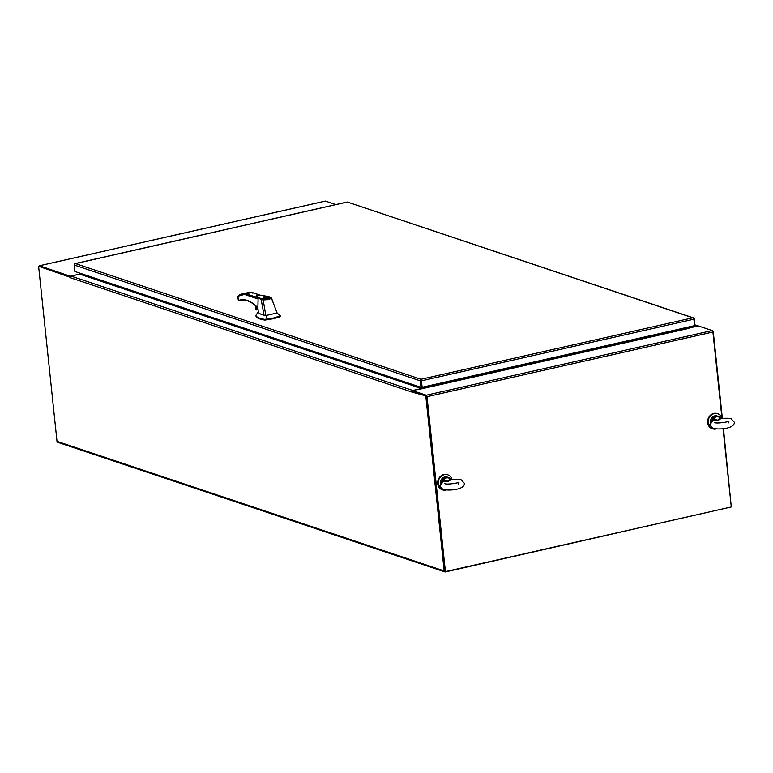 <?xml version="1.0" encoding="UTF-8"?>
<svg xmlns="http://www.w3.org/2000/svg" width="773" height="773" viewBox="0 0 773 773"><rect width="100%" height="100%" fill="white"/><g stroke="black" fill="none" stroke-linecap="round" stroke-linejoin="round"><path stroke-width="1.16" d="M39.027 266.617A1.304 0.58 77.3 0 1 39.375 265.757A1.304 0.58 77.3 0 1 39.529 265.767L70.575 276.348L69.792 276.319L69.879 277.159L39.558 266.598M335.849 204.584L325.404 201.096A1.304 0.58 -102.7 0 0 325.249 201.086A1.304 0.58 -102.7 0 0 325.114 201.154M79.948 274.019L69.792 276.319L70.053 277.623A1.304 1.131 108.5 0 1 71.068 276.106L79.745 274.144L421.42 388.51L412.734 390.471L71.068 276.106M422.831 387.118L423.121 388.51L412.482 390.607L426.281 395.216A1.304 0.58 77.3 0 1 427.025 396.684L445.412 571.614L731.287 506.943L723.064 428.686M721.972 418.338L712.899 332.013A1.304 0.58 -102.7 0 0 712.155 330.544L698.357 325.935L688.463 328.167M426.619 396.549L445.412 571.614M426.367 396.056L412.569 391.438L412.482 390.607M688.898 328.361L688.308 327.056M422.638 388.413A1.304 0.58 77.3 0 1 422.512 387.824L422.445 387.205L422.512 387.824A1.304 1.131 -71.5 0 1 422.464 388.355M451.905 479.415A7.972 6.909 108.5 0 0 447.712 474.786A7.972 6.909 108.5 0 0 444.378 474.632A7.972 6.909 108.5 0 0 438.223 482.023A7.972 6.909 108.5 0 0 442.658 489.898A7.972 6.909 108.5 0 0 445.992 490.053A7.972 6.909 108.5 0 0 446.311 489.976M447.47 474.709A7.972 6.909 108.5 0 0 447.219 474.622A7.972 6.909 108.5 0 0 443.886 474.467A7.972 6.909 108.5 0 0 437.731 481.859A7.972 6.909 108.5 0 0 442.166 489.734A7.972 6.909 108.5 0 0 442.407 489.811M721.837 418.348A7.972 6.909 108.5 0 0 717.653 413.719A7.972 6.909 108.5 0 0 714.31 413.574A7.972 6.909 108.5 0 0 708.155 420.966A7.972 6.909 108.5 0 0 712.59 428.831A7.972 6.909 108.5 0 0 715.933 428.986A7.972 6.909 108.5 0 0 716.242 428.909M717.402 413.642A7.972 6.909 108.5 0 0 717.16 413.555A7.972 6.909 108.5 0 0 713.817 413.41A7.972 6.909 108.5 0 0 707.662 420.792A7.972 6.909 108.5 0 0 712.097 428.667A7.972 6.909 108.5 0 0 712.348 428.744M694.676 323.008A1.063 0.928 108.5 0 0 694.608 322.38M420.618 379.756L421.101 379.746A1.304 0.58 77.3 0 1 421.449 380.828L422.126 387.273L420.956 387.312L420.28 380.857A1.304 1.131 -71.5 0 1 420.618 379.756L421.034 380.693L421.169 380.113M74.865 264.279L75.377 263.554L421.082 379.34M421.72 387.138L421.034 380.693L421.72 387.138M422.126 387.273L694.569 325.646L693.893 319.191A1.304 0.58 -102.7 0 0 693.545 318.109L692.763 317.819A1.304 0.58 -102.7 0 0 692.763 317.809L347.57 202.13L347.309 202.652M421.043 380.693L421.082 379.272L692.763 317.809L693.429 318.505M693.594 318.186L692.772 317.809L693.69 317.983A1.304 1.131 -71.5 0 1 694.241 318.882L694.454 324.496M74.614 263.825A1.304 0.58 77.3 0 1 74.643 263.777L74.508 263.902A1.304 1.131 108.5 0 0 74.16 265.004L74.836 271.458L420.956 387.312M347.058 202.101L74.652 263.806M257.583 306.852L257.95 308.63M257.767 306.92A1.71 0.754 -102.7 0 0 257.882 307.876M258.337 311.703L255.892 315.365C256.433 317.181 259.38 318.524 264.724 319.384L273.574 317.983L280.29 315.867L277.111 312.988L271.41 298.117C269.97 299.315 267.1 299.905 262.801 299.885L261.187 299.702L261.622 299.122L257.544 296.474C254.984 295.247 262.086 295.189 262.482 295.653L270.821 297.508M255.96 315.964L255.969 316.07C256.51 317.887 259.448 319.23 264.801 320.09L273.652 318.689L280.116 316.833L280.155 315.751M264.366 297.605L269.043 297.769L267.381 298.61L262.704 298.436L264.366 297.605M267.168 298.542L263.158 298.397L264.588 297.673L268.589 297.818L267.168 298.542M258.279 311.934L258.279 311.934C258.655 313.297 260.578 314.379 264.047 315.181L261.197 299.721L256.588 296.455L258.095 298.987L257.911 306.659L256.646 306.475M264.047 315.181L265.835 315.539L263.071 299.364C266.917 299.373 269.506 298.851 270.859 297.779L271.41 298.117M267.41 319.133L265.835 315.539L277.111 312.988M258.037 309.471L257.544 306.842M252.529 293.054L251.698 292.407L252.529 293.054L251.698 292.407L237.92 296.243L238.297 299.837L239.35 300.185A0.551 0.493 72.7 0 0 239.959 300.61L242.104 300.166L239.785 300.687L239.35 300.185C244.587 298.658 250.172 300.61 256.114 306.05M270.308 297.151L270.859 297.779M261.622 299.122L263.071 299.364M257.96 309.596L256.607 309.934L256.23 306.35M255.815 305.973L256.607 309.934M256.23 309.915L255.515 305.712M238.297 299.837L238.973 300.426L238.297 299.837M237.92 296.243L238.045 297.421M239.504 294.774L241.843 294.011A67.386 29.751 -102.7 0 0 239.504 294.774L237.91 296.233M445.171 571.073L426.57 396.124L411.729 391.988A1.304 1.131 -71.5 0 1 412.734 390.471M730.9 507.03L445.441 571.914A1.304 1.131 -71.5 0 1 444.166 570.918L56.999 441.325L38.65 266.704M444.89 571.894L57.733 442.301A1.304 1.131 -71.5 0 1 56.999 441.325M425.817 396.298L444.166 570.918M426.57 396.124L411.816 391.611M80.034 273.198L79.745 274.144M421.42 388.51L421.662 387.147M722.349 418.309L713.208 331.279L712.648 331.095M731.268 506.721L723.441 428.638M688.675 326.979L689.168 327.936L697.845 325.974A1.304 1.131 -71.5 0 1 698.232 325.964M451.248 479.482L448.33 481.347L449.77 478.593L451.413 479.463C457.635 479.183 460.911 479.328 461.239 479.907L464.409 483.338C464.689 490.005 448.359 490.913 442.823 489.367L439.653 485.937L443.692 481.193L442.6 481.618M443.596 480.825L443.547 480.004L448.33 481.347L443.692 481.193M442.62 479.521A5.691 4.938 -71.5 0 1 448.263 477.366A5.691 4.938 -71.5 0 1 449.442 477.985L449.77 478.593A5.198 4.503 108.5 0 0 443.547 480.004L442.62 479.521L441.518 482.265M449.741 478.236L451.248 479.569L447.209 477.018A5.691 4.938 108.5 0 0 440.397 483.328M450.466 479.27L451.181 479.492M442.987 479.762L441.982 481.966M713.634 420.135L718.262 420.28L713.489 418.937L713.634 420.135L709.585 424.87L712.754 428.3C718.301 429.846 734.621 428.938 734.35 422.271L731.181 418.84C730.852 418.27 727.577 418.116 721.344 418.406L721.122 418.425M720.407 418.203L719.702 417.526L718.262 420.28L721.19 418.425M711.45 421.198L712.561 418.454L711.914 420.899M712.919 418.705L713.489 418.937A5.198 4.503 -71.5 0 1 719.702 417.526L721.344 418.396M713.527 419.758L712.542 420.56M719.373 416.918L719.373 416.918A5.691 4.938 108.5 0 0 718.194 416.309A5.691 4.938 108.5 0 0 712.561 418.454M39.529 265.767L325.404 201.096M712.899 332.013L427.025 396.684M712.155 330.544L426.281 395.216M423.169 388.461L688.646 328.399M422.918 387.969L688.395 327.907M421.449 380.828L693.893 319.191M74.16 265.004L420.28 380.857M258.095 298.987L245.273 294.687M257.39 297.576L245.882 293.73A67.386 29.751 -102.7 0 0 241.843 294.011L247.66 292.696A67.386 29.751 77.3 0 1 251.698 292.407L260.578 295.383M265.719 319.365L265.796 320.07M264.724 319.384L264.801 320.09M255.892 315.365L255.969 316.07M280.299 315.973L280.367 316.563M239.959 300.61A58.439 25.799 77.3 0 1 240.828 300.378C245.592 299.335 250.723 301.325 256.221 306.35L257.844 306.939M411.729 391.988L70.053 277.623M80.083 273.632L421.758 387.998M694.492 324.853L697.845 325.974M710.339 422.261A5.691 4.938 -71.5 0 1 717.141 415.951L720.948 418.357M39.375 265.757L325.249 201.086M442.658 489.898L442.166 489.734M447.712 474.786L447.219 474.622M717.653 413.719L717.16 413.555M712.59 428.831L712.097 428.667M693.458 317.887L347.454 202.072M347.058 202.053L75.068 263.583M421.082 379.282L421.005 380.065M258.279 311.896L257.776 306.804M270.502 297.151C261.477 294.6 254.143 295.479 256.588 296.455M270.531 297.161L271.449 297.895L274.164 305.306M261.032 295.431L252.046 292.426M255.882 315.316L255.96 316.012M251.892 292.397L247.66 292.696M239.804 300.687L238.21 299.876L237.891 296.755M280.328 315.915L280.396 316.621M255.486 305.683L255.863 309.268M694.473 324.689L698.261 325.955M458.408 483.966L459.046 482.091C458.708 483.164 446.185 484.797 444.736 483.647L444.668 483.618M447.209 477.018C442.939 476.564 440.658 478.719 440.368 483.502M714.581 422.541L714.677 422.58C716.127 423.739 728.649 422.097 728.987 421.024L728.35 422.899M710.3 422.435C710.6 417.662 712.88 415.497 717.141 415.951"/></g></svg>
